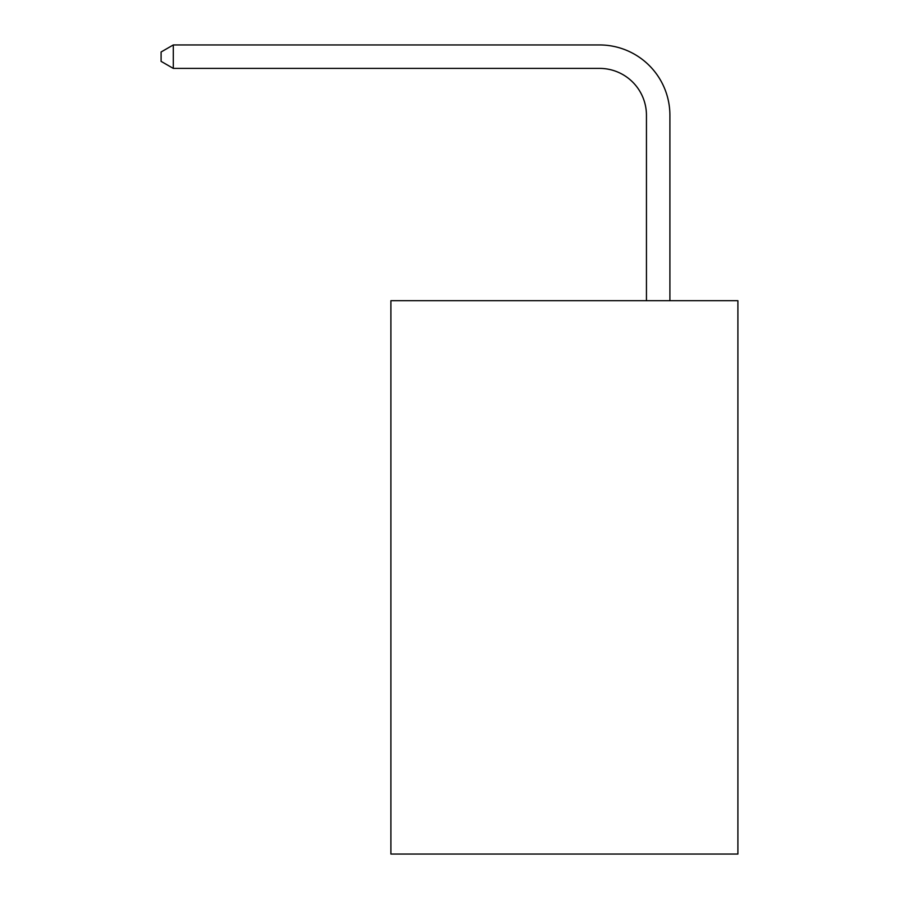 <?xml version="1.0" encoding="UTF-8"?>
<svg xmlns="http://www.w3.org/2000/svg" width="899" height="899" viewBox="0 0 899 899"><rect width="100%" height="100%" fill="white"/><g stroke="black" fill="none" stroke-linecap="round" stroke-linejoin="round"><path stroke-width="1.35" d="M737.899 300.704L737.899 854.05L390.885 854.05L390.885 300.704L737.899 300.704M646.448 300.704L646.448 115.286A46.894 46.894 0 0 0 599.554 68.391L173.293 68.391L161.101 61.368L161.101 51.985L173.293 44.95L599.554 44.95A70.336 70.336 0 0 1 669.901 115.286L669.901 300.704M646.448 115.286A46.894 46.894 0 0 0 599.554 68.391A46.894 46.894 0 0 1 646.448 115.286A46.894 46.894 0 0 0 599.554 68.391A46.894 46.894 0 0 1 646.448 115.286A46.894 46.894 0 0 0 599.554 68.391A46.894 46.894 0 0 1 646.448 115.286A46.894 46.894 0 0 0 599.554 68.391A46.894 46.894 0 0 1 646.448 115.286A46.894 46.894 0 0 0 599.554 68.391A46.894 46.894 0 0 1 646.448 115.286A46.894 46.894 0 0 0 599.554 68.391A46.894 46.894 0 0 1 646.448 115.286A46.894 46.894 0 0 0 599.554 68.391A46.894 46.894 0 0 1 646.448 115.286A46.894 46.894 0 0 0 599.554 68.391A46.894 46.894 0 0 1 646.448 115.286A46.894 46.894 0 0 0 599.554 68.391A46.894 46.894 0 0 1 646.448 115.286A46.894 46.894 0 0 0 599.554 68.391A46.894 46.894 0 0 1 646.448 115.286A46.894 46.894 0 0 0 599.554 68.391A46.894 46.894 0 0 1 646.448 115.286A46.894 46.894 0 0 0 599.554 68.391A46.894 46.894 0 0 1 646.448 115.286A46.894 46.894 0 0 0 599.554 68.391A46.894 46.894 0 0 1 646.448 115.286A46.894 46.894 0 0 0 599.554 68.391M173.293 68.391L173.293 44.95L599.554 44.95"/></g></svg>
